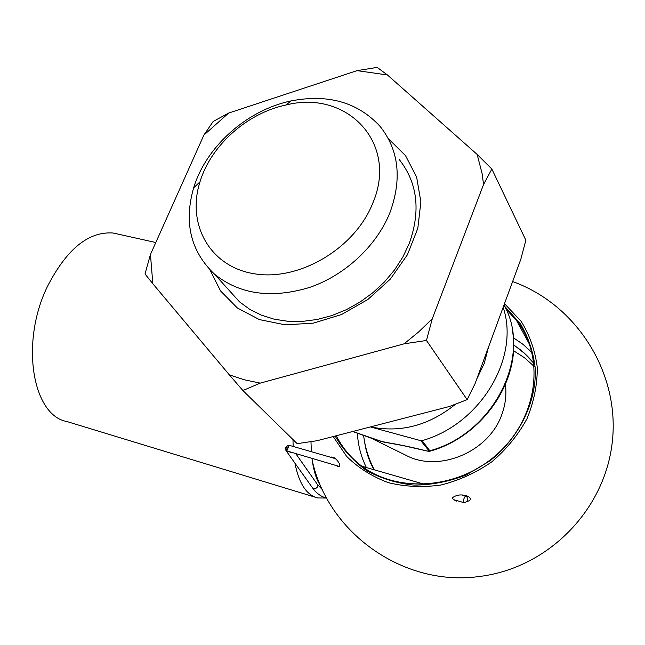 <?xml version="1.0" encoding="UTF-8"?>
<svg xmlns="http://www.w3.org/2000/svg" width="645" height="645" viewBox="0 0 645 645"><rect width="100%" height="100%" fill="white"/><g stroke="black" fill="none" stroke-linecap="round" stroke-linejoin="round"><path stroke-width="0.97" d="M423.975 450.323L403.165 445.614L383.057 441.946C395.369 443.808 408.962 446.558 423.821 450.202C426.772 451.089 428.474 451.258 428.917 450.694L420.79 440.68L370.375 426.925M420.79 440.68L422.088 440.648C480.59 424.257 520.16 357.564 503.156 307.286M370.488 426.901C400.843 433.013 429.207 425.434 455.596 404.157M476.736 379.099L484.242 363.393L488.531 347.026M372.721 203.296C398.812 142.819 346.696 89.429 286.154 104.966C247.156 113.028 210.947 145.343 199.974 181.874C186.437 224.234 209.915 266.966 254.702 273.843C299.272 281.276 354.935 248.414 372.721 203.296M389.935 212.632C402.19 178.859 398.9 150.1 380.066 126.356C357.749 102.216 328.063 93.751 291 100.943C246.914 110.11 206.134 146.504 193.653 187.816C183.696 222.581 190.63 251.348 214.463 274.133C239.722 294.467 271.416 298.909 309.552 287.444C345.099 275.278 376.607 245.939 389.935 212.632M392.999 443.841L378.728 440.809L367.279 436.681M371.181 438.173L405.786 455.209C438.826 473.172 489.66 451.758 502.092 413.743C505.535 404.028 506.631 394.337 505.382 384.678M422.088 440.648L430.118 451.161C429.667 451.524 427.643 451.25 424.039 450.339L423.821 450.202M352.775 431.473L383.057 441.946M374.318 439.31L378.647 440.72M315.357 497.239L67.088 421.588C32.5 415.743 19.939 342.576 47.448 286.461C66.669 249.075 88.567 231.257 113.117 233.014L118.382 234.183M326.435 498.037L317.703 497.956C306.536 495.126 298.949 483.524 294.942 463.158M293.144 446.453L292.983 439.551M320.823 486.225C316.808 480.138 313.978 471.769 312.349 461.127L311.986 458.506M311.333 451.694L310.987 441.656M337.529 466.488L337.19 466.391C344.043 467.923 335.464 456.725 332.481 457.224L331.49 457.039M466.682 501.673C470.963 500.464 471.487 498.706 468.254 496.416L466.44 495.787C460.941 494.175 456.249 494.86 452.355 497.835L453.403 499.609L456.571 501.101M333.191 436.536L346.655 456.41C358.33 467.883 372.197 476.623 388.266 482.637C405.229 486.806 422.846 487.588 441.124 484.976C459.24 480.38 476.155 472.656 491.853 461.804C506.333 449.412 518.032 435.077 526.941 418.815C533.915 401.924 537.358 384.823 537.285 367.521C535.148 350.638 529.755 335.223 521.104 321.275L504.495 303.642M504.656 306.302L520.451 323.855C528.586 337.633 533.56 352.783 535.358 369.303C536.148 402.891 519.104 437.721 489.99 460.828L466.335 474.897C449.186 481.565 431.779 484.976 414.122 485.113C396.844 483.331 381.018 478.501 366.634 470.608C353.5 461.183 342.995 449.662 335.11 436.044M513.436 350.646L524.514 357.749L534.27 366.505M336.303 435.73C341.423 445.961 348.405 454.87 357.233 462.473C392.66 493.465 456.281 490.958 496.956 454.33C537.978 418.057 545.63 356.959 516.484 320.363L505.986 309.116M513.267 337.649L523.168 344.446L531.996 352.549M366.392 467.552C361.023 456.773 358.023 445.316 357.403 433.174M528.311 342.124L528.932 342.648M367.634 455.201L367.094 452.193M388.435 138.788L405.479 155.558L416.614 177.004L420.887 201.829L417.807 228.362L407.422 254.751L390.37 279.059L367.844 299.498L341.487 314.55L313.268 323.169L285.243 324.83L259.363 319.581L237.352 307.963L220.558 290.951L209.883 269.803M229.346 374.858L152.825 283.719L150.454 254.477L203.876 135.103L228.628 113.077L357.064 70.636L387.427 74.973L477.139 154.405L482.073 173.416L483.573 184.47L432.295 318.711L418.742 331.869L404.036 343.841L260.266 383.122L244.374 379.784L229.346 374.858L242.883 390.523L260.266 383.122M432.295 318.711L426.458 340.471L404.036 343.841M477.139 154.405L491.853 169.038L483.573 184.47M357.064 70.636L377.188 67.394L387.427 74.973M203.876 135.103L213.148 121.494L228.628 113.077M152.825 283.719L145.012 273.988L150.454 254.477M491.853 169.038L525.86 240.222L520.757 259.451L475.067 383.638L467.141 399.642L449.339 406.519L316.953 440.737L297.168 443.655L242.883 390.523M467.141 399.642L426.458 340.471M228.008 289.113L239.513 301.844L249.76 309.342L261.418 315.171L274.246 319.202L288.009 321.299L302.408 321.412L317.138 319.485L331.885 315.566L346.309 309.705L360.079 302.029L372.899 292.693L384.468 281.921L394.522 269.949L402.843 257.041L409.244 243.512C420.919 210.762 417.549 182.728 399.142 159.396M334.844 458.466L289.226 445.324L286.799 450.903L339.464 466.496M291.016 452.419L286.703 450.936L285.574 449.904M288.5 445.252L286.807 446.324L288.21 445.292M286.703 450.936L285.961 448.138L286.703 450.936M428.917 450.694L430.199 450.67C494.465 433.142 532.649 354.903 503.995 305.004M462.134 495.134L466.835 496.803C468.423 499.956 467.488 501.915 464.029 502.689L463.682 502.391C463.384 499.472 464.078 497.4 465.746 496.174L466.004 496.336M467.319 498.996C466.512 501.229 466.512 501.229 467.319 498.996M312.285 487.539L313.688 488.668C317.066 488.515 318.219 486.975 317.147 484.072L295.926 453.846M285.856 447.42L285.961 448.138L286.912 447.05L286.807 446.324L285.679 447.654M288.001 447.146L286.912 447.05M199.974 181.874L193.653 187.816M286.154 104.966L291 100.943M239.513 301.844L214.463 274.133M513.581 345.115C520.7 349.356 527.489 355.468 533.963 363.433L524.45 353.355L513.581 344.736M363.619 435.415C365.054 447.574 368.65 459.055 374.406 469.858M512.178 329.361C522.224 378.325 483.79 436.133 430.384 451.081M352.67 431.505L374.818 439.479M373.931 469.721C369.166 461.127 366.07 451.976 364.659 442.268M155.808 242.52L113.117 233.014M320.565 485.629C316.816 480.63 314.083 472.463 312.349 461.127C328.91 534.657 405.253 587.208 479.848 576.428C548.032 567.955 604.897 510.195 612.299 441.89C620.071 373.624 577.283 304.787 512.622 281.551M516.484 320.363L529.618 344.527M424.837 484.387L362.063 466.303M463.957 502.665L453.395 499.593M287.42 445.59L285.767 447.461L285.953 450.516L312.623 488.023C316.566 493.417 321.21 496.771 326.572 498.077L326.644 498.093M322.363 489.636L317.485 484.556M289.218 445.324L287.42 445.598"/></g></svg>
